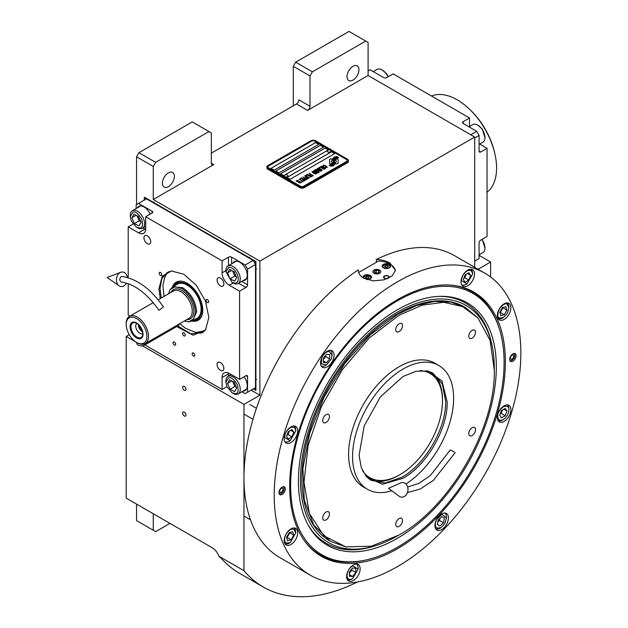 <?xml version="1.0" encoding="UTF-8"?>
<svg xmlns="http://www.w3.org/2000/svg" width="628" height="628" viewBox="0 0 628 628"><rect width="100%" height="100%" fill="white"/><g stroke="black" fill="none" stroke-linecap="round" stroke-linejoin="round"><path stroke-width="0.94" d="M293.3 105.818L293.3 66.309L295.686 62.18L312.399 71.828L365.708 41.048L368.094 42.421L368.094 75.501L307.626 110.41A3.376 1.947 -60 0 0 310.012 106.273L298.873 99.844A3.376 1.947 120 0 1 296.487 103.981L211.346 153.13M136.559 204.579L136.559 156.804L138.945 152.675L155.65 162.322L208.959 131.542L211.346 132.916L211.346 163.241A3.376 1.947 -60 0 0 212.044 164.787A3.376 1.947 -60 0 0 213.732 164.614L153.263 199.531L259.882 261.083L259.882 395.216L243.97 404.408L243.97 570.695A208.166 120.183 120 0 0 263.211 586.984A208.166 120.183 120 0 0 357.45 581.975M368.094 75.501L474.705 137.053L259.882 261.083M310.012 106.273L310.012 75.957L293.3 66.309M138.945 152.675L192.254 121.895L208.959 131.542M162.417 183.219A8.439 4.875 120 0 0 164.167 187.081A8.439 4.875 120 0 0 170.667 184.82A8.439 4.875 120 0 0 174.349 176.327A8.439 4.875 120 0 0 172.606 172.464A8.439 4.875 120 0 0 166.098 174.725A8.439 4.875 120 0 0 162.417 183.219M155.65 162.322L153.263 166.451L153.263 199.531M136.559 156.804L153.263 166.451M251.129 390.169L259.882 395.216M490.625 277.011L490.625 262.002L478.049 269.263M474.705 267.332L474.705 137.053M347.009 76.647A8.439 4.875 120 0 0 348.752 80.51A8.439 4.875 120 0 0 355.26 78.249A8.439 4.875 120 0 0 358.941 69.755A8.439 4.875 120 0 0 357.191 65.893A8.439 4.875 120 0 0 350.691 68.154A8.439 4.875 120 0 0 347.009 76.647M312.399 71.828L310.012 75.957M295.686 62.18L348.995 31.4L365.708 41.048M129.242 334.669L126.212 336.42L126.212 498.122L212.146 547.734A11.249 6.5 60 0 1 219.031 556.298L243.97 570.695M126.212 336.42L136.833 342.55L136.833 343.312A4.498 2.598 180 0 0 139.612 345.714A4.498 2.598 180 0 0 144.511 345.149L177.928 325.854A4.498 2.598 180 0 0 179.247 324.017M142.493 345.824L243.97 404.408M185.967 415.022A2.363 1.366 -120 0 0 184.938 412.643A2.363 1.366 -120 0 0 183.117 412.007A2.363 1.366 -120 0 0 182.622 413.091A2.363 1.366 -120 0 0 183.659 415.469A2.363 1.366 -120 0 0 185.48 416.097A2.363 1.366 -120 0 0 185.967 415.022M185.967 389.297A2.363 1.366 -120 0 0 184.938 386.919A2.363 1.366 -120 0 0 183.117 386.283A2.363 1.366 -120 0 0 182.622 387.366A2.363 1.366 -120 0 0 183.659 389.745A2.363 1.366 -120 0 0 185.48 390.373A2.363 1.366 -120 0 0 185.967 389.297M219.031 556.298L222.791 559.956A208.166 120.183 120 0 0 239.346 573.199L263.211 586.984M479.085 255.345L490.625 262.002M136.559 504.088L136.559 520.628L153.263 530.275L153.263 513.735M153.263 530.275L155.65 531.657L169.976 523.383M330.022 163.625A1.405 0.809 0 0 0 331.011 163.861L331.199 163.861A6.523 3.768 0 0 0 332.526 162.597A2.473 1.429 0 0 1 332.134 162.409A2.473 1.429 0 0 1 331.403 161.404A2.473 1.429 0 0 1 332.557 160.195A9.797 5.66 0 0 1 332.463 159.41A9.797 5.66 0 0 1 332.495 158.939L331.011 158.939A1.405 0.809 0 0 0 329.606 159.748L329.606 163.052A1.405 0.809 0 0 0 330.022 163.625M332.502 162.628A2.473 1.429 180 0 1 332.134 162.456A2.473 1.429 180 0 1 331.403 161.443A2.473 1.429 180 0 1 331.411 161.427M348.391 160.525A3.376 1.947 180 0 0 347.402 159.151L315.578 140.774A3.376 1.947 180 0 0 310.805 140.774L267.842 165.58A3.376 1.947 180 0 0 266.853 166.962A3.376 1.947 180 0 0 267.842 168.335L267.842 169.207L299.666 187.584A3.376 1.947 180 0 0 304.439 187.584L347.402 162.778A3.376 1.947 180 0 0 348.391 161.404L348.391 160.525A3.376 1.947 180 0 1 347.402 161.906L347.402 162.778M267.842 169.207A3.376 1.947 180 0 1 266.853 167.833L266.853 166.962M268.635 167.833L300.459 186.21A2.253 1.303 0 0 0 303.646 186.21L303.646 186.249A2.253 1.303 180 0 1 300.459 186.249L268.635 167.88A2.253 1.303 180 0 1 267.975 166.962A2.253 1.303 180 0 1 267.975 166.938A2.253 1.303 0 0 0 268.635 167.833L268.635 167.88M267.975 166.962L267.975 166.915A2.253 1.303 0 0 1 268.635 165.996L311.598 141.19A2.253 1.303 0 0 1 314.785 141.19L346.609 159.567A2.253 1.303 0 0 1 347.268 160.485A2.253 1.303 180 0 1 347.268 160.525L347.268 160.485A2.253 1.303 0 0 1 346.609 161.404L303.646 186.21M318.757 144.401L315.578 142.564L271.021 168.288L274.208 170.125L318.757 144.401M323.538 147.164L320.351 145.319L275.794 171.044L278.981 172.888L323.538 147.164M328.311 149.919L325.123 148.082L280.567 173.807L283.754 175.644L328.311 149.919M334.677 153.593L331.49 151.756L286.933 177.481L290.12 179.318L334.677 153.593M333.578 160.399L333.578 160.36A8.486 4.898 0 0 1 333.774 159.324A5.574 3.218 0 0 1 335.399 157.659A40.027 23.11 0 0 1 337.315 156.678L334.52 156.922A6.476 3.744 0 0 0 333.028 158.468A6.139 3.548 0 0 0 332.809 159.418A6.139 3.548 0 0 0 332.997 160.297A8.556 4.946 0 0 1 333.256 161.498A8.556 4.946 180 0 1 333.256 161.537L333.256 161.498A8.556 4.946 0 0 1 333.217 161.953A5.801 3.352 0 0 1 331.451 164.065A66.67 38.489 0 0 1 329.048 165.329L331.835 165.07A10.331 5.966 0 0 0 333.24 163.916A5.393 3.109 0 0 0 333.876 162.448A5.393 3.109 0 0 0 333.845 162.095L333.845 162.142A201.517 116.345 180 0 1 333.617 160.878A8.486 4.898 180 0 1 333.578 160.399A8.486 4.898 180 0 1 333.578 160.383A8.486 4.898 0 0 0 333.617 160.831A201.517 116.345 0 0 0 333.845 162.095M334.473 161.2A5.275 3.046 0 0 1 335.03 159.842A8.878 5.126 0 0 1 336.726 158.484A22.6 13.047 0 0 1 338.704 157.479L335.996 157.754A6.673 3.854 0 0 0 334.025 159.74A6.398 3.69 0 0 0 333.868 160.54A6.398 3.69 0 0 0 334.018 161.333A8.564 4.946 0 0 1 334.206 162.369A8.564 4.946 180 0 1 334.206 162.417L334.206 162.369A8.564 4.946 0 0 1 334.143 162.99A6.468 3.737 0 0 1 332.722 164.889A14.044 8.109 0 0 1 330.477 166.153L333.217 165.886A6.107 3.525 0 0 0 334.826 163.963A7.418 4.286 0 0 0 334.905 163.358A7.418 4.286 0 0 0 334.748 162.487L334.748 162.534A16.257 9.389 180 0 1 334.496 161.522A5.275 3.046 180 0 1 334.473 161.247A5.275 3.046 180 0 1 334.473 161.223L334.473 161.2A5.275 3.046 0 0 0 334.496 161.475A16.257 9.389 0 0 0 334.748 162.487M335.258 163.861L336.741 163.861A1.405 0.809 0 0 0 338.147 163.052L338.147 159.748A1.405 0.809 0 0 0 336.741 158.939L336.553 158.939A6.523 3.768 0 0 0 335.226 160.203A2.473 1.429 0 0 1 336.349 161.396A2.473 1.429 0 0 1 335.203 162.605A9.812 5.668 0 0 1 335.289 163.39A9.812 5.668 180 0 1 335.289 163.437A9.812 5.668 180 0 1 335.266 163.861A9.812 5.668 0 0 0 335.289 163.39L335.289 163.437M323.075 166.028L323.459 166.294L323.491 165.69L324.354 165.486L326.803 166.899L325.406 167.417L327.408 167.338L324.409 165.25L323.326 165.195L323.075 166.028M325.202 168.704L325.414 167.904L323.499 166.663L321.803 166.169L321.12 166.569L323.239 168.273L325.202 168.704M324.064 169.364L320.311 166.938L318.938 167.731L319.448 168.021L320.586 167.362L324.064 169.364M321.693 170.73L321.905 169.929L319.99 168.689L318.302 168.194L317.611 168.594L319.731 170.298L321.693 170.73M315.735 169.576L318.333 171.695L314.973 170.015L318.953 172.315L316.308 169.733L320.782 171.256L316.802 168.963L319.707 170.902L315.735 169.576M315.358 172.048L317.454 173.085L318.647 172.488L314.667 170.196L313.647 170.879L315.358 172.048M316.017 174.011L316.222 173.202L314.306 171.97L312.94 171.483L311.935 171.876L314.055 173.579L316.017 174.011M309.29 173.297L310.923 174.506L309.934 175.079L311.433 174.796L312.532 175.432L311.394 176.091L311.896 176.389L313.27 175.597L309.102 173.454M307.618 174.27L311.59 176.562L307.43 174.419M310.829 177.002L307.084 174.576L305.71 175.369L306.221 175.659L307.359 175L310.829 177.002M305.404 175.542L309.384 177.842L305.216 175.699M306.166 178.226L307.657 178.737L308.85 178.148L304.643 175.981L306.417 177.01L305.624 177.567L306.166 178.226M304.454 179.223L305.946 179.726L307.131 179.137L302.924 176.97L304.706 177.999L303.913 178.556L304.454 179.223M300.066 178.627L300.577 178.917L301.715 178.258L303.073 179.043L302.084 179.616L302.586 179.906L303.583 179.333L304.682 179.969L303.536 180.629L304.046 180.919L305.42 180.126L301.44 177.834L300.066 178.627M301.864 181.688L303.74 181.1L302.704 181.209L298.92 179.286L302.476 181.335L301.864 181.688M300.113 182.701L301.99 182.112L300.953 182.222L297.17 180.299L300.726 182.348L300.113 182.701M296.251 180.825L300.231 183.125L296.063 180.982M325.069 168.1L323.467 168.147L321.724 167.001L322.038 166.522L324.833 167.747L324.998 168.28L323.844 168.367L321.669 166.836M321.56 170.125L319.958 170.172L318.215 169.026L318.529 168.547L321.332 169.772L321.497 170.306L320.335 170.392L318.161 168.861M316.724 171.648L317.909 172.331L316.449 172.59L316.002 172.064L316.724 171.648M315.052 171.734L314.196 171.154L314.95 170.62L316.214 171.35L315.052 171.782L314.196 171.154M315.884 173.407L314.283 173.446L312.532 172.308L312.854 171.829L315.649 173.053L315.813 173.587L314.659 173.666L312.477 172.143M306.174 177.834L306.927 177.3L308.199 178.038L306.48 178.195L307.469 178.501L308.199 178.038M304.454 178.823L305.208 178.297L306.48 179.027L305.561 179.459L304.454 178.823L305.02 179.333L306.48 179.027M271.061 168.312L315.578 142.611L318.718 144.424M275.833 171.067L320.351 145.366L323.499 147.18M280.606 173.83L325.123 148.122L328.271 149.943M286.972 177.504L331.49 151.803L334.638 153.617M347.268 160.525A2.253 1.303 180 0 1 346.609 161.443L303.646 186.249M267.842 168.335L299.666 186.712L299.666 187.584M347.402 161.906L304.439 186.712A3.376 1.947 180 0 1 299.666 186.712M333.256 161.537A8.556 4.946 180 0 1 333.217 162A5.801 3.352 180 0 1 331.451 164.112A66.67 38.489 180 0 1 329.119 165.337M334.52 156.922L334.52 156.969A6.476 3.744 0 0 0 333.028 158.515A6.139 3.548 0 0 0 332.809 159.441M335.383 157.047L334.52 156.969M336.388 156.545L335.383 157.094M337.244 156.717L336.388 156.592M334.905 163.382A7.418 4.286 0 0 0 334.748 162.534M338.625 157.51L335.996 157.801A6.673 3.854 0 0 0 334.025 159.779A6.398 3.69 0 0 0 333.868 160.564M334.206 162.417A8.564 4.946 180 0 1 334.143 163.037A6.468 3.737 180 0 1 332.722 164.936A14.044 8.109 180 0 1 330.556 166.161M338.147 163.052L338.147 159.795A1.405 0.809 0 0 0 336.741 158.986L336.553 158.986A6.523 3.768 0 0 0 335.25 160.211M336.349 161.396L336.349 161.443A2.473 1.429 180 0 1 336.349 161.443A2.473 1.429 180 0 1 335.211 162.652M332.487 158.986L331.011 158.986A1.405 0.809 0 0 0 329.606 159.795M332.542 160.203A9.797 5.66 180 0 1 332.463 159.457A9.797 5.66 180 0 1 332.463 159.434M324.409 165.25L323.922 165.195M324.825 165.407L324.409 165.297M325.288 165.627L324.825 165.454M326.56 166.357L325.288 165.674M325.61 168.375L323.035 166.483L321.12 166.608M324.252 169.254L320.311 166.985L318.977 167.755M322.101 170.4L319.526 168.508L317.619 168.634M318.333 171.695L315.013 170.039M319.26 172.135L316.308 169.733M320.743 171.279L316.614 169.12M319.707 170.902L315.766 169.607M318.608 172.512L314.667 170.243L313.662 170.91M317.909 172.331L316.983 172.81L315.97 172.182M316.214 171.35L315.052 171.782M316.426 173.681L313.843 171.789L311.935 171.915M310.923 174.506L309.973 175.102M312.532 175.432L311.433 176.115M313.231 175.62L309.29 173.344M311.551 176.586L307.618 174.309M311.017 176.892L307.084 174.623L305.75 175.393M309.345 177.865L305.404 175.589M308.811 178.171L304.682 176.005M306.417 177.01L305.64 177.591M307.092 179.161L302.963 176.994M304.706 177.999L303.921 178.58M303.073 179.043L302.123 179.632M304.682 179.969L303.575 180.652M305.381 180.15L301.44 177.881L300.106 178.65M303.701 181.123L302.704 181.249L298.959 179.31M302.476 181.335L301.911 181.712M301.942 182.136L300.953 182.261L297.209 180.322M300.726 182.348L300.153 182.724M300.192 183.148L296.251 180.872M327.314 151.191A1.798 1.036 -0 0 0 327.306 151.293A1.798 1.036 -0 0 0 327.792 152.007A1.798 1.036 180 0 0 329.771 152.259A1.798 1.036 180 0 0 330.901 151.293L330.901 151.089A1.798 1.036 180 0 1 329.771 152.054A1.798 1.036 180 0 1 327.792 151.803A1.798 1.036 -0 0 1 327.306 151.089A1.798 1.036 -0 0 1 327.502 150.618A2.135 2.135 0 0 1 330.713 150.618A1.798 1.036 180 0 1 330.901 151.089M284.351 175.997A1.798 1.036 -0 0 0 284.343 176.099A1.798 1.036 -0 0 0 284.829 176.813A1.798 1.036 180 0 0 286.808 177.065A1.798 1.036 180 0 0 287.938 176.099L287.938 175.895A1.798 1.036 180 0 1 286.808 176.861A1.798 1.036 180 0 1 284.829 176.609A1.798 1.036 -0 0 1 284.343 175.895A1.798 1.036 -0 0 1 284.531 175.424A2.135 2.135 0 0 1 287.742 175.424A1.798 1.036 180 0 1 287.938 175.895M289.681 486.425A152.518 88.053 -60 0 1 397.532 299.627A152.518 88.053 -60 0 1 451.595 285.191A152.518 88.053 -60 0 1 505.375 361.893A152.518 88.053 -60 0 1 425.525 528.266A152.518 88.053 -60 0 1 304.211 540.465A152.518 88.053 -60 0 1 289.681 486.425M484.738 273.117A174.411 100.692 120 0 0 350.338 319.84A174.411 100.692 120 0 0 274.208 495.359A174.411 100.692 120 0 0 310.326 575.201A174.411 100.692 120 0 0 444.726 528.478A174.411 100.692 120 0 0 520.855 352.96A174.411 100.692 120 0 0 484.738 273.117L454.499 255.659A174.411 100.692 120 0 0 376.305 259.482C381.62 259.702 386.173 260.887 389.972 263.038L395.412 270.213L392.28 275.802L383.959 279.829L373.213 280.881L363.714 278.204C360.032 275.982 358.227 273.211 358.282 269.883L358.282 270.55M358.274 270.213L358.282 269.883A174.411 100.692 120 0 0 243.97 477.908A174.411 100.692 120 0 0 280.088 557.75L310.326 575.201M376.305 259.482L376.305 262.316M365.739 560.027A151.905 87.7 -60 0 1 320.382 555.026A151.905 87.7 -60 0 1 303.811 539.884M278.981 492.603A4.498 2.598 -60 0 1 280.944 488.074A4.498 2.598 -60 0 1 284.413 486.873A4.498 2.598 -60 0 1 285.348 488.929A4.498 2.598 -60 0 1 283.377 493.459A4.498 2.598 -60 0 1 279.907 494.668A4.498 2.598 -60 0 1 278.981 492.603M509.716 359.389A4.498 2.598 -60 0 1 511.679 354.859A4.498 2.598 -60 0 1 515.148 353.658A4.498 2.598 -60 0 1 516.083 355.715A4.498 2.598 -60 0 1 514.12 360.244A4.498 2.598 -60 0 1 510.65 361.453A4.498 2.598 -60 0 1 509.716 359.389M284.178 540.582A9.561 5.519 120 0 0 286.164 544.963A9.561 5.519 120 0 0 293.535 542.396A9.561 5.519 120 0 0 297.703 532.772A9.561 5.519 120 0 0 295.725 528.399A9.561 5.519 120 0 0 288.354 530.958A9.561 5.519 120 0 0 284.178 540.582M346.617 576.63A9.561 5.519 120 0 0 348.595 581.01A9.561 5.519 120 0 0 355.966 578.451A9.561 5.519 120 0 0 360.142 568.819A9.561 5.519 120 0 0 358.164 564.446A9.561 5.519 120 0 0 350.793 567.005A9.561 5.519 120 0 0 346.617 576.63M434.914 525.652A9.561 5.519 120 0 0 436.9 530.032A9.561 5.519 120 0 0 444.271 527.465A9.561 5.519 120 0 0 448.447 517.841A9.561 5.519 120 0 0 446.461 513.469A9.561 5.519 120 0 0 439.09 516.028A9.561 5.519 120 0 0 434.914 525.652M497.352 417.51A9.561 5.519 120 0 0 499.339 421.883A9.561 5.519 120 0 0 506.71 419.323A9.561 5.519 120 0 0 510.878 409.699A9.561 5.519 120 0 0 508.9 405.319A9.561 5.519 120 0 0 501.529 407.886A9.561 5.519 120 0 0 497.352 417.51M497.352 315.546A9.561 5.519 120 0 0 499.339 319.927A9.561 5.519 120 0 0 506.71 317.36A9.561 5.519 120 0 0 510.878 307.736A9.561 5.519 120 0 0 508.9 303.363A9.561 5.519 120 0 0 501.529 305.922A9.561 5.519 120 0 0 497.352 315.546M460.999 281.831A9.561 5.519 120 0 0 462.977 286.203A9.561 5.519 120 0 0 470.348 283.644A9.561 5.519 120 0 0 474.525 274.02A9.561 5.519 120 0 0 472.546 269.64A9.561 5.519 120 0 0 465.175 272.207A9.561 5.519 120 0 0 460.999 281.831M320.531 362.921A9.561 5.519 120 0 0 322.517 367.301A9.561 5.519 120 0 0 329.888 364.742A9.561 5.519 120 0 0 334.065 355.118A9.561 5.519 120 0 0 332.079 350.738A9.561 5.519 120 0 0 324.707 353.297A9.561 5.519 120 0 0 320.531 362.921M284.178 438.619A9.561 5.519 120 0 0 286.164 442.999A9.561 5.519 120 0 0 293.535 440.44A9.561 5.519 120 0 0 297.703 430.816A9.561 5.519 120 0 0 295.725 426.436A9.561 5.519 120 0 0 288.354 428.995A9.561 5.519 120 0 0 284.178 438.619M450.888 285.136A151.905 87.7 -60 0 1 472.287 291.918A151.905 87.7 -60 0 1 499.299 328.695M358.651 272.505L378.613 260.981A18.565 10.715 180 0 1 389.972 264.066A18.565 10.715 180 0 1 395.365 270.904M379.548 270.087A3.823 2.206 0 0 0 375.379 269.608A3.823 2.206 0 0 0 373.016 271.649A3.823 2.206 0 0 0 374.139 273.211A3.823 2.206 0 0 0 378.307 273.69A3.823 2.206 0 0 0 380.67 271.649A3.823 2.206 0 0 0 379.548 270.087M387.295 278.699A2.81 1.625 180 0 1 384.399 278.314A2.81 1.625 180 0 1 383.575 277.16A2.81 1.625 180 0 1 385.317 275.661A2.81 1.625 180 0 1 388.379 276.014A2.81 1.625 180 0 1 389.203 277.16A2.81 1.625 180 0 1 388.763 278.039M389.376 264.412A4.223 2.433 0 0 0 384.776 263.886A4.223 2.433 0 0 0 382.169 266.139A4.223 2.433 0 0 0 383.41 267.858A4.223 2.433 0 0 0 388.01 268.392A4.223 2.433 0 0 0 390.608 266.139A4.223 2.433 0 0 0 389.376 264.412M366.736 279.578A4.223 2.433 0 0 0 371.517 277.16A4.223 2.433 0 0 0 370.277 275.441A4.223 2.433 0 0 0 365.684 274.915A4.223 2.433 0 0 0 363.078 277.16A4.223 2.433 0 0 0 363.306 277.953M387.9 268.415A3.485 2.017 0 0 0 388.858 265.173A3.485 2.017 0 0 0 383.928 265.173L383.928 265.173A3.485 2.017 0 0 0 383.928 268.023A3.485 2.017 0 0 0 384.886 268.415M383.606 265.354L383.606 265.354A3.941 2.276 0 0 0 382.452 266.963A3.941 2.276 0 0 0 382.452 267.01L382.452 266.963M389.179 265.354L389.179 265.354A3.941 2.276 0 0 1 390.333 266.963L390.333 267.01A3.941 2.276 0 0 0 390.333 266.963M388.277 266.884L387.766 265.801L385.89 265.511L384.509 266.303L385.011 267.395L386.895 267.685L388.277 266.884M385.89 265.511L385.639 267.489M387.138 267.544L385.89 267.347M387.766 265.801L387.766 267.183M368.809 279.436A3.485 2.017 0 0 0 369.759 276.194A3.485 2.017 0 0 0 364.829 276.194L364.829 276.194A3.485 2.017 0 0 0 364.083 278.408M364.515 276.383L364.515 276.383A3.941 2.276 0 0 0 363.361 277.984M370.08 276.383L370.08 276.383A3.941 2.276 0 0 1 371.234 277.992L371.234 278.039A3.941 2.276 0 0 0 371.234 277.992M369.178 277.914L368.675 276.822L366.791 276.532L365.41 277.333L365.92 278.416L367.804 278.706L369.178 277.914M366.791 276.532L366.548 278.51M368.047 278.565L366.791 278.369M368.675 276.822L368.675 278.204M388.583 276.595A2.402 1.389 180 0 1 387.751 278.306A2.402 1.389 180 0 1 384.689 278.141A2.402 1.389 0 0 1 384.195 276.595A2.402 1.389 0 0 1 388.088 276.179A2.402 1.389 180 0 1 388.583 276.595L388.96 277.074A2.81 1.625 180 0 1 389.156 277.45M384.195 276.595L383.826 277.074A2.81 1.625 0 0 0 383.622 277.45M397.375 300.836A150.932 87.143 120 0 0 290.646 485.687A150.932 87.143 120 0 0 359.295 561.181A150.932 87.143 120 0 0 504.096 362.45A150.932 87.143 120 0 0 497.07 322.533A150.932 87.143 120 0 0 397.375 300.836M320.304 554.979A151.905 87.7 120 0 0 357.85 561.377L359.295 561.181M496.324 366.94A139.942 80.8 120 0 0 440.361 296.33A139.942 80.8 120 0 0 298.418 481.197A139.942 80.8 -60 0 0 308.238 525.165A139.942 80.8 -60 0 0 419.418 522.731A139.942 80.8 -60 0 0 496.324 366.94M398.356 535.394A137.053 79.128 -60 0 1 376.172 545.504L374.217 546.125A138.843 80.164 -60 0 1 307.759 524.278M376.172 545.504A137.053 79.128 -60 0 1 300.459 480.02A137.053 79.128 120 0 1 386.707 319A137.053 79.128 120 0 1 491.936 344.992A137.053 79.128 120 0 1 494.283 368.118A137.053 79.128 -60 0 1 494.275 369.233M439.349 296.361A138.843 80.164 -60 0 1 491.496 342.99L491.936 344.992M330.414 541.328L329.857 541.006A135.028 77.958 -60 0 1 301.895 479.195A135.028 77.958 120 0 1 360.833 343.304A135.028 77.958 120 0 1 464.885 307.131L450.975 302.099L434.466 301.44L416.552 305.506L397.932 314.141L370.214 334.889L344.882 363.345L324.127 397.061L309.722 433.132L302.908 468.441L304.282 499.966L313.725 524.977L330.414 541.328L345.8 546.87L371.242 546.234L399.125 534.962C449.97 507.118 495.594 428.1 494.283 370.143L490.107 340.352L477.939 318.004L462.718 306.629L443.737 302.264L422.118 305.177L399.125 315.201L369.343 337.911L342.543 369.397L321.442 406.457L308.136 445.409L303.983 482.32L309.384 513.453L323.812 535.731L345.8 546.87M497.07 322.533L496.52 321.191A151.905 87.7 120 0 0 472.209 291.871M374.06 270.04L374.06 270.04A3.941 2.276 0 0 0 374.06 273.259A3.941 2.276 0 0 0 379.626 273.259A3.941 2.276 0 0 0 379.626 270.04L379.626 270.04A3.941 2.276 0 0 0 374.06 270.04M378.684 270.589L376.172 270.197L374.335 271.265L375.002 272.709L377.514 273.101L379.351 272.034L378.684 270.589L378.684 272.426M376.172 270.197L376.172 272.89M290.105 427.849C286.753 430.227 284.908 433.446 284.578 437.52L290.144 440.691L295.717 430.996C295.341 427.338 293.472 426.294 290.105 427.849M284.853 441.594L284.829 441.578A9.004 5.197 120 0 0 284.853 441.594A9.004 5.197 120 0 0 289.351 441.146L290.144 440.691M295.717 430.18A9.004 5.197 120 0 0 295.717 430.125A9.004 5.197 120 0 0 295.717 430.07A9.004 5.197 120 0 0 293.849 426.004A9.004 5.197 120 0 0 293.826 425.988L293.849 426.004M292.004 436.845L293.826 432.103L291.965 429.521L288.291 431.671L286.47 436.413L288.331 438.996L292.004 436.845L288.032 434.545L289.375 431.036M293.826 432.103L290.662 430.282M286.941 435.18L288.032 434.545M286.18 533.996C284.076 538.259 284.091 541.281 286.235 543.055L290.144 542.647L295.717 533.007L294.061 529.38C291.416 528.478 288.794 530.008 286.18 533.996M284.853 543.558L284.829 543.542A9.004 5.197 120 0 0 284.853 543.558A9.004 5.197 120 0 0 284.884 543.573A9.004 5.197 120 0 0 289.351 543.11L290.144 542.647M295.717 533.007L295.717 532.081A9.004 5.197 120 0 0 293.849 527.967A9.004 5.197 120 0 0 293.826 527.952L293.849 527.967M293.7 535.237L292.726 531.704L289.17 532.693L286.588 537.199L287.569 540.732L291.125 539.75L293.7 535.237L289.626 532.568M291.125 539.75L287.145 537.45L289.728 532.937M286.698 537.576L287.145 537.45M347.017 575.531C347.394 579.189 349.262 580.233 352.622 578.678L358.156 569.054L352.544 565.859C349.192 568.23 347.347 571.456 347.017 575.531M347.292 579.605L347.26 579.589A9.004 5.197 120 0 0 347.292 579.605A9.004 5.197 120 0 0 351.79 579.157L352.622 578.678M358.156 569.054L358.156 568.136A9.004 5.197 120 0 0 356.288 564.015A9.004 5.197 120 0 0 356.264 563.999L356.288 564.015M355.754 568.293L352.559 568.042L349.388 572.014L349.411 576.245L352.614 576.496L355.778 572.516L355.754 568.293M355.778 572.516L351.806 570.224L351.798 568.999M349.396 573.238L351.806 570.224M352.614 576.496L349.404 574.644M436.978 528.124L440.887 527.716L444.852 523.516L446.453 518.076L442.057 514.324L436.915 519.066C434.812 523.328 434.835 526.35 436.978 528.124M435.589 528.627L435.565 528.611A9.004 5.197 120 0 0 435.589 528.627A9.004 5.197 120 0 0 435.62 528.643A9.004 5.197 120 0 0 440.087 528.179L440.887 527.716M446.453 518.076L446.453 517.158A9.004 5.197 120 0 0 444.593 513.037A9.004 5.197 120 0 0 444.561 513.021M441.814 516.648L438.265 519.819L437.339 524.459L439.961 525.926L443.501 522.755L444.428 518.116L441.814 516.648M443.501 522.755L439.522 520.463L439.953 518.312M437.842 521.97L439.522 520.463M439.961 525.926L437.347 524.427M503.358 419.551C506.718 417.18 508.562 413.954 508.892 409.88C509.19 406.669 507.322 405.617 503.279 406.732C499.26 410.335 497.415 413.562 497.753 416.403C498.13 420.061 499.998 421.113 503.358 419.551L502.526 420.038A9.004 5.197 120 0 0 502.573 420.006M508.892 409.064A9.004 5.197 120 0 0 508.892 409.009L508.892 409.88M508.892 409.009A9.004 5.197 120 0 0 508.892 408.961A9.004 5.197 120 0 0 507.024 404.887A9.004 5.197 120 0 0 507 404.872L507.024 404.887M498.004 420.462A9.004 5.197 120 0 0 498.028 420.477A9.004 5.197 120 0 0 502.526 420.038M501.466 410.555L499.645 415.296L501.505 417.879L505.179 415.728L507 410.995L505.14 408.404L501.466 410.555M507 410.995L503.837 409.166M505.179 415.728L501.207 413.436L502.549 409.919M500.116 414.072L501.207 413.436M507.291 313.411L508.892 307.971L507.236 304.344C505.579 302.908 502.957 304.439 499.354 308.96C497.298 314.338 497.313 317.36 499.409 318.019L503.318 317.611L507.291 313.411M508.892 307.971L508.892 307.053A9.004 5.197 120 0 0 507.024 302.931A9.004 5.197 120 0 0 507 302.916L507.024 302.931M498.028 318.522L498.004 318.506A9.004 5.197 120 0 0 498.028 318.522A9.004 5.197 120 0 0 498.059 318.537A9.004 5.197 120 0 0 502.526 318.074L503.318 317.611M499.762 312.163L500.744 315.696L504.3 314.714L506.882 310.201L505.901 306.668L502.345 307.657L499.762 312.163M506.882 310.201L502.8 307.532M504.3 314.714L500.32 312.414L502.902 307.901M499.872 312.54L500.32 312.414M329.253 351.382C326.16 351.609 323.624 353.878 321.662 358.18L321.269 363.785L326.505 364.994L331.349 358.941L332.071 355.346L329.253 351.382M321.206 365.896L321.183 365.881A9.004 5.197 120 0 0 321.206 365.896A9.004 5.197 120 0 0 325.704 365.449L326.505 364.994M332.071 355.346L332.071 354.428A9.004 5.197 120 0 0 330.21 350.306A9.004 5.197 120 0 0 330.179 350.291L330.21 350.306M326.529 362.788L329.7 358.808L329.669 354.584L326.474 354.333L323.31 358.313L323.334 362.537L326.529 362.788L323.326 360.935M329.7 358.808L325.72 356.516L325.712 355.291M323.318 359.53L325.72 356.516M466.926 271.053C463.574 273.431 461.729 276.65 461.399 280.724L466.965 283.895L472.539 274.201C472.162 270.542 470.286 269.498 466.926 271.053M461.643 284.782L461.674 284.798A9.004 5.197 120 0 0 461.674 284.798A9.004 5.197 120 0 0 466.172 284.358L466.965 283.895M472.539 273.384A9.004 5.197 120 0 0 472.539 273.329A9.004 5.197 120 0 0 472.539 273.282A9.004 5.197 120 0 0 470.67 269.208A9.004 5.197 120 0 0 470.647 269.192L470.67 269.208M468.826 280.049L470.639 275.315L468.778 272.725L465.105 274.876L463.291 279.617L465.152 282.2L468.826 280.049L464.846 277.757L466.196 274.24M470.639 275.315L467.483 273.486M463.762 278.392L464.846 277.757M514.206 353.446A4.498 2.598 -60 0 1 514.285 353.603L514.646 354.506A3.854 2.222 -60 0 1 514.827 355.354A3.854 2.222 120 0 1 511.129 360.59L510.171 360.723A4.498 2.598 120 0 1 509.999 360.739M513.523 353.588A3.854 2.222 -60 0 1 514.646 354.506M509.779 360.072A3.854 2.222 120 0 0 511.129 360.59M513.775 356.021A2.363 1.366 120 0 0 513.288 355.048A2.363 1.366 120 0 0 511.42 355.723A2.363 1.366 120 0 0 510.438 358.164A2.363 1.366 120 0 0 510.925 359.137A2.363 1.366 120 0 0 512.786 358.462A2.363 1.366 120 0 0 513.775 356.021M282.781 486.802A3.854 2.222 120 0 1 283.911 487.72A3.854 2.222 120 0 1 284.084 488.568A3.854 2.222 -60 0 1 280.394 493.804L279.436 493.938A4.498 2.598 -60 0 1 279.264 493.953M283.911 487.72L283.542 486.826A4.498 2.598 120 0 0 283.471 486.661M280.394 493.804A3.854 2.222 -60 0 1 279.036 493.286M279.696 491.379A2.363 1.366 120 0 0 280.182 492.352A2.363 1.366 120 0 0 282.05 491.677A2.363 1.366 120 0 0 283.032 489.243A2.363 1.366 120 0 0 282.545 488.262A2.363 1.366 120 0 0 280.685 488.937A2.363 1.366 120 0 0 279.696 491.379M477.939 318.004L465.442 307.453M403.098 376.478L416.019 371.25L427.801 370.96L442.034 381.031L447.183 401.928C447.788 428.775 426.655 465.379 403.098 478.277L382.436 484.267L366.587 476.974L361.312 467.711L359.083 455.504L364.161 425.988L380.387 396.865L403.098 376.478M427.111 370.826L432.849 373.095L442.34 384.006L445.668 401.425C446.273 428.076 425.289 464.414 401.904 477.217L385.16 483.042L370.96 480.287L366.132 476.44M420.022 370.606A60.202 34.76 -60 0 1 442.481 400.962L442.481 399.581A61.889 35.733 -60 0 0 431.216 372.247A61.889 35.733 -60 0 1 442.481 400.279M398.725 475.38A61.889 35.733 -60 0 1 369.413 479.297A61.889 35.733 120 0 0 398.725 475.38L399.918 474.69A60.202 34.76 120 0 0 405.821 470.812A60.202 34.76 -60 0 0 442.481 400.962M391.809 490.758A71.451 41.252 -60 0 1 367.372 489.251A71.451 41.252 -60 0 1 356.421 432.001A71.451 41.252 -60 0 1 403.098 369.036A71.451 41.252 120 0 1 438.823 365.496A71.451 41.252 120 0 1 450.3 420.941A71.451 41.252 120 0 1 405.916 484M367.372 489.251L363.4 486.959A71.451 41.252 -60 0 1 352.441 429.701A71.451 41.252 -60 0 1 399.125 366.736A71.451 41.252 120 0 1 434.851 363.204L438.823 365.496M472.162 427.699A4.781 2.763 120 0 0 469.038 431.915A4.781 2.763 120 0 0 469.768 435.746A4.781 2.763 120 0 0 472.162 435.51A4.781 2.763 120 0 0 475.286 431.295A4.781 2.763 120 0 0 474.556 427.464A4.781 2.763 120 0 0 472.162 427.699M472.162 330.312A4.781 2.763 120 0 0 469.038 334.528A4.781 2.763 120 0 0 469.768 338.359A4.781 2.763 120 0 0 472.162 338.123A4.781 2.763 120 0 0 475.286 333.908A4.781 2.763 120 0 0 474.556 330.077A4.781 2.763 120 0 0 472.162 330.312M399.125 323.789A4.781 2.763 120 0 0 396.001 328.004A4.781 2.763 120 0 0 396.731 331.835A4.781 2.763 120 0 0 399.125 331.6A4.781 2.763 120 0 0 402.25 327.384A4.781 2.763 120 0 0 401.512 323.553A4.781 2.763 120 0 0 399.125 323.789M326.081 414.653A4.781 2.763 120 0 0 322.957 418.868A4.781 2.763 120 0 0 323.695 422.699A4.781 2.763 120 0 0 326.081 422.463A4.781 2.763 120 0 0 329.205 418.248A4.781 2.763 120 0 0 328.475 414.417A4.781 2.763 120 0 0 326.081 414.653M326.081 512.04A4.781 2.763 120 0 0 322.957 516.247A4.781 2.763 120 0 0 323.695 520.086A4.781 2.763 120 0 0 326.081 519.843A4.781 2.763 120 0 0 329.205 515.635A4.781 2.763 120 0 0 328.475 511.796A4.781 2.763 120 0 0 326.081 512.04M399.125 518.563A4.781 2.763 120 0 0 396.001 522.779A4.781 2.763 120 0 0 396.731 526.609A4.781 2.763 120 0 0 399.125 526.374A4.781 2.763 120 0 0 402.25 522.158A4.781 2.763 120 0 0 401.512 518.328A4.781 2.763 120 0 0 399.125 518.563M362.395 470.419A60.202 34.76 120 0 0 399.918 474.69M136.158 208.543L136.158 204.814L146.505 198.841L253.123 260.392L255.51 264.529L255.51 387.641L247.55 392.233L247.55 376.612A2.253 1.303 -60 0 0 247.087 375.583A2.253 1.303 -60 0 0 245.956 375.693L247.55 376.612M129.957 316.072L128.206 315.06L128.206 283.683M128.206 277.764L128.206 226.857L133.05 224.063M138.545 203.433L152.07 211.244A2.253 1.303 180 0 1 152.73 212.162A2.253 1.303 180 0 1 152.07 213.08L145.704 216.754L222.092 260.856L228.459 257.182A2.253 1.303 180 0 1 231.638 257.182L245.163 264.985L253.123 260.392L255.91 261.546L144.518 197.239L144.118 200.214M255.51 264.529L247.55 269.122L245.163 264.985M247.55 269.122L247.55 284.743A2.253 1.303 -60 0 1 245.956 287.498L238.585 283.236M245.956 375.693L239.59 379.375L239.59 291.172L245.956 287.498M241.929 391.746L245.163 393.615L247.55 392.233M145.704 344.458L145.704 345.376L222.092 389.478L226.944 386.675M220.467 285.905A4.781 2.763 -120 0 0 222.861 286.14A4.781 2.763 -120 0 0 223.592 282.31A4.781 2.763 -120 0 0 220.467 278.094A4.781 2.763 -120 0 0 218.073 277.859A4.781 2.763 -120 0 0 217.343 281.689A4.781 2.763 -120 0 0 220.467 285.905M147.329 243.68A4.781 2.763 -120 0 0 149.723 243.915A4.781 2.763 -120 0 0 150.453 240.084A4.781 2.763 -120 0 0 147.329 235.869A4.781 2.763 -120 0 0 144.935 235.633A4.781 2.763 -120 0 0 144.204 239.464A4.781 2.763 -120 0 0 147.329 243.68M220.467 362.552A4.781 2.763 -120 0 0 218.073 362.317A4.781 2.763 -120 0 0 217.343 366.148A4.781 2.763 -120 0 0 220.467 370.363A4.781 2.763 -120 0 0 222.861 370.599A4.781 2.763 -120 0 0 223.592 366.768A4.781 2.763 -120 0 0 220.467 362.552M207.326 299.509A1.86 1.075 -120 0 0 206.4 299.415A1.86 1.075 -120 0 0 206.11 300.906A1.86 1.075 -120 0 0 207.326 302.539A1.86 1.075 -120 0 0 208.253 302.633A1.86 1.075 -120 0 0 208.535 301.142A1.86 1.075 -120 0 0 207.326 299.509M160.47 272.458A1.86 1.075 -120 0 0 159.543 272.364A1.86 1.075 -120 0 0 159.261 273.847A1.86 1.075 -120 0 0 160.47 275.488A1.86 1.075 -120 0 0 161.396 275.582A1.86 1.075 -120 0 0 161.686 274.091A1.86 1.075 -120 0 0 160.47 272.458M183.902 332.84A1.86 1.075 -120 0 0 182.968 332.746A1.86 1.075 -120 0 0 182.685 334.229A1.86 1.075 -120 0 0 183.902 335.87A1.86 1.075 -120 0 0 184.828 335.964A1.86 1.075 -120 0 0 185.111 334.473A1.86 1.075 -120 0 0 183.902 332.84M160.234 298.59L158.947 288.707L162.275 276.241L171.389 270.958L183.871 274.287L196.36 285.34L205.505 301.173L208.849 317.525L205.489 330.03L193.079 335.211L176.711 326.56M193.448 353.046A1.86 1.075 -120 0 0 192.521 352.96A1.86 1.075 -120 0 0 192.231 354.443A1.86 1.075 -120 0 0 193.448 356.084A1.86 1.075 -120 0 0 194.374 356.17A1.86 1.075 -120 0 0 194.656 354.687A1.86 1.075 -120 0 0 193.448 353.046M174.349 342.024A1.86 1.075 -120 0 0 173.422 341.93A1.86 1.075 -120 0 0 173.14 343.422A1.86 1.075 -120 0 0 174.349 345.055A1.86 1.075 -120 0 0 175.275 345.149A1.86 1.075 -120 0 0 175.565 343.657A1.86 1.075 -120 0 0 174.349 342.024M222.092 389.478L222.092 377.53L228.459 373.856A10.127 5.848 60 0 1 228.498 373.008M239.59 379.375L229.251 373.401A10.127 5.848 -120 0 0 224.188 372.899A10.127 5.848 -120 0 0 222.092 377.53M239.59 291.172L229.251 285.198L233.074 282.993A10.127 5.848 -120 0 0 236.992 283.911A10.127 5.848 -120 0 0 238.138 283.495A10.127 5.848 -120 0 0 239.064 273.667A10.127 5.848 -120 0 0 229.157 265.542A10.127 5.848 -120 0 0 228.011 265.958A10.127 5.848 -120 0 0 225.915 270.589L222.092 272.795A10.127 5.848 -120 0 0 229.251 285.198M222.092 260.856L222.092 272.795M145.704 216.754L145.704 228.694A10.127 5.848 -120 0 1 143.608 233.333A10.127 5.848 -120 0 1 138.545 232.831L144.911 229.157L142.941 228.019M128.206 226.857L138.545 232.831M150.186 214.172A10.692 6.17 -120 0 0 138.686 206.431A10.692 6.17 -120 0 0 137.257 207.907M243.028 280.669A10.692 6.17 -120 0 0 245.022 280.166A10.692 6.17 -120 0 0 246.663 271.602A10.692 6.17 -120 0 0 239.676 262.182A10.692 6.17 -120 0 0 234.33 261.656A10.692 6.17 -120 0 0 232.902 263.132M243.028 391.111A10.692 6.17 -120 0 0 245.022 390.608A10.692 6.17 -120 0 0 247.236 385.718A10.692 6.17 -120 0 0 244.072 376.784M139.251 206.761A10.692 6.17 60 0 1 139.777 206.023M245.925 279.436A10.692 6.17 60 0 1 245.014 279.523M235.421 261.24A10.692 6.17 -120 0 0 234.888 261.978M245.925 389.87A10.692 6.17 60 0 1 245.014 389.964M205.764 329.629L202.138 332.864L190.786 333.774L177.74 325.963M161.255 298.002L160.03 288.417L161.906 278.604L167.252 272.45L171.868 270.927M226.92 386.636L232.117 392.885L235.516 393.678C238.161 393.693 238.766 390.734 237.313 384.799C233.851 379.218 230.986 376.871 228.725 377.758L225.915 382.13L226.92 386.636M232.117 392.885L233.074 393.434A10.127 5.848 -120 0 0 236.992 394.345A10.127 5.848 -120 0 0 238.138 393.937A10.127 5.848 -120 0 0 238.632 383.159A10.127 5.848 -120 0 0 229.157 375.984A10.127 5.848 -120 0 0 228.011 376.392A10.127 5.848 -120 0 0 225.915 381.031L225.915 382.13M234.189 382.177L229.605 379.822L227.532 383.363L230.044 389.25L234.629 391.605L236.701 388.073L234.189 382.177M230.044 389.25L234.817 386.495L236.371 387.295M232.635 381.384L234.817 386.495M227.532 383.363L231.748 380.929M168.853 271.681A34.885 20.135 -120 0 0 164.717 277.419L162.903 285.457L164.018 296.4M179.773 323.687L185.707 328.405L195.889 332.487L204.728 330.838M195.889 332.487L196.556 332.573A34.885 20.135 -120 0 0 203.598 331.867M192.129 321.081A21.988 12.693 60 0 0 201.203 317.093A21.988 12.693 60 0 0 188.157 283.84A21.988 12.693 -120 0 0 180.448 281.14A21.988 12.693 -120 0 0 172.457 287.004M173.854 286.18A21.47 12.395 60 0 1 180.919 281.163M201.423 316.669A21.47 12.395 60 0 1 193.542 320.28M193.958 320.045A20.638 11.916 60 0 0 201.47 305.938A20.638 11.916 60 0 0 188.094 284.908A20.638 11.916 -120 0 0 174.27 285.936M188.816 321.826L192.553 320.861L197.043 318.263A19.688 11.367 60 0 0 200.222 303.034A19.688 11.367 60 0 0 188.055 285.654A19.688 11.367 -120 0 0 177.355 284.154L172.857 286.753L170.164 289.492M253.115 389.022L255.91 390.169L255.91 261.546M146.497 198.841L144.118 197.467M255.51 390.404L255.51 261.774M131.276 220.978L136.472 227.226L139.871 228.019C142.517 228.035 143.121 225.075 141.669 219.133C138.207 213.559 135.342 211.212 133.081 212.099L130.271 216.472L131.276 220.978M136.472 227.226L137.43 227.776A10.127 5.848 -120 0 0 141.347 228.686A10.127 5.848 -120 0 0 142.493 228.278A10.127 5.848 -120 0 0 142.988 217.5A10.127 5.848 -120 0 0 133.513 210.325A10.127 5.848 -120 0 0 132.367 210.733A10.127 5.848 -120 0 0 130.271 215.373L130.271 216.472M138.545 216.519L133.96 214.164L131.888 217.704L134.4 223.592L138.984 225.947L141.065 222.414L138.545 216.519M134.4 223.592L139.173 220.836L140.727 221.637M136.99 215.726L139.173 220.836M131.888 217.704L136.103 215.263M237.313 274.358C234.935 269.616 232.07 267.269 228.725 267.316L225.915 271.696L232.117 282.443L235.516 283.236C238.428 282.176 239.032 279.217 237.313 274.358M230.044 278.808L234.629 281.163L236.701 277.631L234.189 271.743L229.605 269.381L227.532 272.921L230.044 278.808L234.817 276.053L236.371 276.854M232.635 270.943L234.817 276.053M227.532 272.921L231.748 270.487M474.705 261.083L479.085 258.555L479.085 242.942A2.253 1.303 -60 0 1 480.679 240.186L487.038 236.505L487.038 148.31L480.679 151.984A2.253 1.303 -60 0 1 479.549 152.094A2.253 1.303 -60 0 1 479.085 151.065L480.679 151.984M474.705 137.972L479.085 135.444L479.085 151.065M470.733 134.761L476.699 131.315L479.085 135.444M476.699 131.315L463.174 123.504A2.253 1.303 180 0 1 462.514 122.586A2.253 1.303 180 0 1 463.174 121.667L463.174 123.504M368.094 70.909L370.08 69.755L383.606 77.566A2.253 1.303 180 0 0 386.793 77.566L393.152 73.892L469.54 117.993L463.174 121.667M469.54 117.993L469.54 126.511M487.038 148.31L479.666 144.048M468.959 126.84L472.751 124.65A10.127 5.848 60 0 1 477.814 125.153A10.127 5.848 60 0 1 481.731 128.764A10.127 5.848 60 0 1 484.973 137.556A10.127 5.848 60 0 1 483.811 141.41A10.127 5.848 60 0 1 482.877 142.195L479.085 144.385M477.814 125.153L482.163 128.834L484.973 137.556M373.315 71.623L377.106 69.433A10.127 5.848 60 0 1 382.169 69.936L386.518 73.617L388.3 76.695M382.169 69.936A10.127 5.848 60 0 1 386.087 73.547A10.127 5.848 60 0 1 388.033 76.844M481.919 239.464A10.127 5.848 60 0 1 484.973 247.997A10.127 5.848 60 0 1 483.811 251.852A10.127 5.848 60 0 1 482.877 252.637L479.085 254.827M482.194 239.307L484.973 247.997M126.212 324.48A14.625 8.447 -120 0 0 136.559 342.393A14.625 8.447 -120 0 0 146.897 336.42A14.625 8.447 -120 0 0 136.559 318.506A14.625 8.447 -120 0 0 126.212 324.48L126.212 323.561A15.755 9.098 -120 0 1 129.478 316.347L153.216 302.641M136.559 342.393L137.351 342.849A15.755 9.098 -120 0 0 145.233 343.634A15.755 9.098 -120 0 0 148.491 336.42A15.755 9.098 -120 0 0 137.351 317.124A15.755 9.098 -120 0 0 129.478 316.347M184.224 321.12L188.745 321.834L193.722 318.946L195.543 312.14C194.735 302.107 190.19 294.234 181.908 288.519L175.102 286.69L170.109 289.563L168.469 293.833M192.553 320.861L196.627 311.841C195.803 301.605 191.163 293.566 182.701 287.726L172.857 286.753M130.075 326.701A9.169 5.291 -120 0 0 136.559 337.935A9.169 5.291 -120 0 0 143.043 334.19A9.169 5.291 -120 0 0 136.559 322.957A9.169 5.291 -120 0 0 130.075 326.701M142.807 333.688A8.384 4.843 60 0 1 142.415 335.901A8.384 4.843 60 0 1 135.805 336.373A8.384 4.843 60 0 1 130.954 326.843A8.384 4.843 -120 0 1 134.761 322.651A8.384 4.843 -120 0 1 142.807 333.688M142.807 333.656A5.911 3.407 60 0 1 138.278 332.008A5.911 3.407 60 0 1 135.734 326.097A5.911 3.407 -120 0 1 136.896 323.428M142.619 331.882A5.911 3.407 60 0 1 138.348 324.59A5.911 3.407 -120 0 1 138.348 324.48M142.352 330.807A4.781 2.763 60 0 1 139.149 325.249M162.534 307.673L158.955 310.318L162.534 307.673M163.633 307.186C151.246 289.288 137.469 279.052 122.279 276.493A2.81 2.104 96.9 0 0 121.212 276.728A2.81 2.104 96.9 0 0 119.838 279.75A2.81 2.104 96.9 0 0 121.604 282.082C134.722 284.17 147.172 293.59 158.955 310.318M127.366 277.521A7.316 5.479 96.9 0 0 120.764 272.293A7.316 5.479 96.9 0 0 120.042 272.631A7.316 5.479 96.9 0 0 116.455 279.122A7.316 5.479 96.9 0 0 119.124 285.795A7.316 5.479 96.9 0 0 123.842 285.936A7.316 5.479 96.9 0 0 126.424 283.102M454.201 451.917L450.205 449.986L454.201 451.917M404.856 483.191A7.316 5.793 96.4 0 1 407.376 492.831A7.316 5.793 96.4 0 1 399.557 496.505A7.316 5.793 96.4 0 1 399.047 496.167L388.544 488.317L400.523 482.987A7.316 5.793 96.4 0 1 404.856 483.191M431.499 96.029A55.696 32.161 60 0 1 457.208 99.844A55.696 32.161 60 0 1 493.004 147.046A55.696 32.161 60 0 1 487.038 192.239M469.304 109.029A52.885 30.537 60 0 1 494.683 152.989M213.732 164.614L211.346 163.241M296.487 103.981L307.626 110.41M304.439 186.712L304.439 187.584M145.704 228.451A2.253 1.303 -60 0 1 144.911 229.157A10.127 5.848 60 0 0 145.665 229.55M152.07 211.244L152.07 213.08M228.459 265.699L228.459 257.182M231.638 263.862L231.638 257.182M247.55 284.743L241.764 281.399M228.459 376.141L228.459 373.856A2.253 1.303 -0 0 1 229.463 373.519M186.759 319.66A16.878 9.742 -120 0 0 193.84 311.158A16.878 9.742 -120 0 0 184.389 292.216A16.878 9.742 -120 0 0 171.004 292.373M145.233 343.634L188.989 318.365A15.755 9.098 -120 0 0 192.254 311.158A15.755 9.098 -120 0 0 185.378 295.301A15.755 9.098 -120 0 0 173.234 291.078L158.154 299.791M177.928 324.755L177.928 325.854M144.511 343.979L144.511 345.149M244.166 414.213L252.974 419.292M249.795 404.463L256.444 408.302M295.717 431.044L295.717 430.125M244.166 516.169L250.486 519.819M472.539 274.248L472.539 273.329M256.577 379.391L255.91 379.775M246.451 389.132L238.138 393.937M231.222 374.539L228.011 376.392M154.182 202.035L153.507 202.428M145.704 226.418L142.493 228.278M140.68 205.937L132.367 210.733M249.826 257.252L249.151 257.645M256.577 268.949L255.91 269.334M236.324 261.154L228.011 265.958M246.451 278.691L238.138 283.495M232.117 282.443L233.074 282.993M225.915 271.696L225.915 270.589M119.124 285.795L107.145 277.49L120.764 272.293M450.205 449.986L430.345 475.545L418.743 483.45L407.666 486.998M455.19 452.592L433.391 480.349L420.383 488.914L407.439 492.682M496.513 165.227A4.663 4.663 0 0 0 496.426 163.806"/></g></svg>
